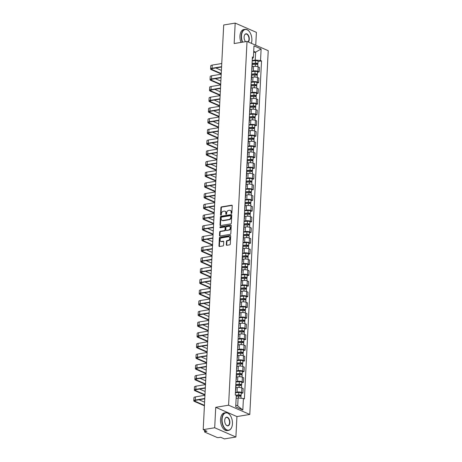 <?xml version="1.0" encoding="UTF-8"?>
<svg xmlns="http://www.w3.org/2000/svg" width="462" height="462" viewBox="0 0 462 462"><rect width="100%" height="100%" fill="white"/><g stroke="black" fill="none" stroke-linecap="round" stroke-linejoin="round"><path stroke-width="0.69" d="M231.456 213.473A0.491 0.375 -66.4 0 0 231.872 212.936L232.236 205.781A0.705 0.537 -66.4 0 0 231.705 205.203L221.512 206.878A0.705 0.537 -66.4 0 0 220.911 207.64L220.547 214.795A0.491 0.375 -66.4 0 0 221.338 214.668L221.39 213.739A2.252 1.721 -66.4 0 1 223.308 211.29L224.157 211.151A2.252 1.721 -66.4 0 1 224.948 211.238A2.252 1.721 -66.4 0 1 225.86 213.005L225.814 213.935A0.491 0.375 -66.4 0 0 226.605 213.802L226.657 212.878A2.252 1.721 -66.4 0 1 228.575 210.424L229.423 210.285A2.252 1.721 -66.4 0 1 230.215 210.377A2.252 1.721 -66.4 0 1 231.127 212.139L231.081 213.069A0.491 0.375 -66.4 0 0 231.456 213.473M226.305 244.721A0.705 0.537 -66.4 0 0 226.836 245.305L229.695 244.831A0.705 0.537 -66.4 0 0 230.295 244.069L230.7 236.122A0.705 0.537 -66.4 0 0 230.168 235.539L219.976 237.214A0.705 0.537 -66.4 0 0 219.375 237.982L218.971 245.928A0.705 0.537 -66.4 0 0 219.502 246.506L222.955 245.94A0.705 0.537 -66.4 0 0 223.556 245.172L223.729 241.77A0.705 0.537 -66.4 0 0 223.198 241.193L221.483 241.476A1.883 1.438 -66.4 0 1 220.824 241.395A1.883 1.438 -66.4 0 1 220.12 239.507A1.883 1.438 -66.4 0 1 221.668 237.872L228.378 236.769A1.883 1.438 -66.4 0 1 229.042 236.844A1.883 1.438 -66.4 0 1 229.741 238.738A1.883 1.438 -66.4 0 1 228.199 240.373L227.079 240.558A0.705 0.537 -66.4 0 0 226.478 241.32L226.305 244.721L226.727 244.906A0.705 0.537 -66.4 0 0 226.83 245.305M228.592 405.203L215.725 407.311L214.691 427.76L203.205 429.643L223.706 24.983L235.187 23.1L234.153 43.544L247.02 41.436L228.592 405.203L249.798 414.454L268.226 50.687L247.02 41.436M230.757 223.891A0.705 0.537 -66.4 0 0 231.358 223.123L231.762 215.177A0.705 0.537 -66.4 0 0 231.231 214.593L221.032 216.268A0.705 0.537 -66.4 0 0 220.432 217.036L220.033 224.982A0.705 0.537 -66.4 0 0 220.565 225.566L230.757 223.891M231.231 225.647L230.827 233.593A0.705 0.537 -66.4 0 1 230.226 234.361L220.033 236.036A0.705 0.537 -66.4 0 1 219.502 235.453L219.675 232.057A0.705 0.537 -66.4 0 1 220.276 231.289L224.411 230.607A0.705 0.537 -66.4 0 0 225.011 229.845L225.121 227.587A0.705 0.537 -66.4 0 0 224.59 227.004L220.287 227.714A0.491 0.375 -66.4 0 1 220.334 226.773L230.7 225.069A0.705 0.537 -66.4 0 1 231.231 225.647M214.691 427.76L235.897 437.017L224.411 438.9L220.657 437.26L218.873 437.554A1.432 0.41 -177.1 0 1 216.869 437.375L204.868 432.137A1.432 0.41 -177.1 0 1 204.591 431.872L204.672 430.284M255.74 45.241L256.393 32.357L235.187 23.1M235.897 437.017L236.931 416.568L249.798 414.454M203.205 429.643L206.959 431.283L205.174 431.577A1.432 0.41 -177.1 0 0 204.591 431.872M251.813 68.786A3.298 0.941 2.9 0 1 252.009 69.133L252.24 64.605A3.298 0.941 -177.1 0 0 252.038 64.258M251.686 71.229L253.297 70.963A3.298 0.941 2.9 0 1 257.906 71.379L258.131 66.851A3.298 0.941 -177.1 0 0 253.528 66.436L252.137 66.667M258.131 66.851L259.425 67.417L259.199 71.945L257.501 72.222M252.009 69.133A3.298 0.941 2.9 0 1 251.778 69.462M257.906 71.379L259.199 71.945M251.27 79.487A3.298 0.941 2.9 0 1 251.467 79.839L251.698 75.306A3.298 0.941 -177.1 0 0 251.495 74.96M256.964 82.929L258.656 82.652L258.882 78.118L257.588 77.558A3.298 0.941 -177.1 0 0 252.985 77.142L251.594 77.368M251.467 79.839A3.298 0.941 2.9 0 1 251.236 80.163M251.143 81.936L252.754 81.67A3.298 0.941 2.9 0 1 257.363 82.086L258.656 82.652M250.727 90.194A3.298 0.941 2.9 0 1 250.93 90.54L251.155 86.013A3.298 0.941 -177.1 0 0 250.958 85.666M256.422 93.63L258.114 93.353L258.339 88.825L257.051 88.259A3.298 0.941 -177.1 0 0 252.443 87.844L251.051 88.075M250.93 90.54A3.298 0.941 2.9 0 1 250.693 90.864M250.6 92.637L252.212 92.371A3.298 0.941 2.9 0 1 256.82 92.787L258.114 93.353M250.185 100.895A3.298 0.941 2.9 0 1 250.387 101.242L250.612 96.714A3.298 0.941 -177.1 0 0 250.416 96.367M255.879 104.331L257.571 104.054L257.802 99.526L256.508 98.96A3.298 0.941 -177.1 0 0 251.9 98.545L250.508 98.776M250.387 101.242A3.298 0.941 2.9 0 1 250.15 101.571M250.058 103.338L251.675 103.078A3.298 0.941 2.9 0 1 256.277 103.494L257.571 104.054M249.642 111.596A3.298 0.941 2.9 0 1 249.844 111.948L250.075 107.415A3.298 0.941 -177.1 0 0 249.873 107.069M255.336 115.038L257.028 114.761L257.259 110.233L255.965 109.667A3.298 0.941 -177.1 0 0 251.357 109.251L249.965 109.477M249.844 111.948A3.298 0.941 2.9 0 1 249.607 112.272M249.52 114.045L251.132 113.779A3.298 0.941 2.9 0 1 255.734 114.195L257.028 114.761M249.099 122.303A3.298 0.941 2.9 0 1 249.301 122.649L249.532 118.122A3.298 0.941 -177.1 0 0 249.33 117.775M254.793 125.739L256.485 125.462L256.716 120.934L255.422 120.368A3.298 0.941 -177.1 0 0 250.814 119.953L249.428 120.184M249.301 122.649A3.298 0.941 2.9 0 1 249.064 122.973M248.978 124.746L250.589 124.48A3.298 0.941 2.9 0 1 255.191 124.896L256.485 125.462M248.556 133.004A3.298 0.941 2.9 0 1 248.758 133.351L248.989 128.823A3.298 0.941 -177.1 0 0 248.787 128.476M254.25 136.44L255.942 136.163L256.173 131.635L254.88 131.069A3.298 0.941 -177.1 0 0 250.277 130.654L248.885 130.885M248.758 133.351A3.298 0.941 2.9 0 1 248.521 133.68M248.435 135.447L250.046 135.187A3.298 0.941 2.9 0 1 254.649 135.603L255.942 136.163M248.013 143.705A3.298 0.941 2.9 0 1 248.215 144.057L248.446 139.524A3.298 0.941 -177.1 0 0 248.244 139.178M253.707 147.147L255.399 146.87L255.63 142.342L254.337 141.776A3.298 0.941 -177.1 0 0 249.734 141.36L248.342 141.586M248.215 144.057A3.298 0.941 2.9 0 1 247.978 144.381M247.892 146.154L249.503 145.888A3.298 0.941 2.9 0 1 254.106 146.304L255.399 146.87M247.476 154.412A3.298 0.941 2.9 0 1 247.672 154.758L247.903 150.231A3.298 0.941 -177.1 0 0 247.701 149.884M253.164 157.848L254.857 157.571L255.088 153.043L253.794 152.477A3.298 0.941 -177.1 0 0 249.191 152.062L247.799 152.293M247.672 154.758A3.298 0.941 2.9 0 1 247.441 155.082M247.349 156.855L248.96 156.589A3.298 0.941 2.9 0 1 253.563 157.005L254.857 157.571M246.933 165.113A3.298 0.941 2.9 0 1 247.13 165.46L247.361 160.932A3.298 0.941 -177.1 0 0 247.158 160.585M252.622 168.549L254.319 168.272L254.545 163.744L253.251 163.178A3.298 0.941 -177.1 0 0 248.648 162.763L247.257 162.994M247.13 165.46A3.298 0.941 2.9 0 1 246.899 165.789M246.806 167.556L248.417 167.296A3.298 0.941 2.9 0 1 253.026 167.712L254.319 168.272M246.39 175.814A3.298 0.941 2.9 0 1 246.587 176.166L246.818 171.639A3.298 0.941 -177.1 0 0 246.616 171.287M252.085 179.256L253.777 178.979L254.002 174.451L252.708 173.885A3.298 0.941 -177.1 0 0 248.106 173.469L246.714 173.695M246.587 176.166A3.298 0.941 2.9 0 1 246.356 176.49M246.263 178.263L247.875 177.997A3.298 0.941 2.9 0 1 252.483 178.413L253.777 178.979M245.848 186.521A3.298 0.941 2.9 0 1 246.05 186.867L246.275 182.34A3.298 0.941 -177.1 0 0 246.079 181.993M251.542 189.957L253.234 189.68L253.465 185.152L252.171 184.586A3.298 0.941 -177.1 0 0 247.563 184.171L246.171 184.402M246.05 186.867A3.298 0.941 2.9 0 1 245.813 187.191M245.72 188.964L247.332 188.698A3.298 0.941 2.9 0 1 251.94 189.114L253.234 189.68M245.305 197.222A3.298 0.941 2.9 0 1 245.507 197.569L245.732 193.041A3.298 0.941 -177.1 0 0 245.536 192.694M250.999 200.664L252.691 200.381L252.922 195.853L251.628 195.293A3.298 0.941 -177.1 0 0 247.02 194.877L245.628 195.103M245.507 197.569A3.298 0.941 2.9 0 1 245.27 197.898M245.183 199.665L246.795 199.405A3.298 0.941 2.9 0 1 251.397 199.821L252.691 200.381M244.762 207.923A3.298 0.941 2.9 0 1 244.964 208.275L245.195 203.748A3.298 0.941 -177.1 0 0 244.993 203.395M250.456 211.365L252.148 211.088L252.379 206.56L251.085 205.994A3.298 0.941 -177.1 0 0 246.477 205.578L245.085 205.804M244.964 208.275A3.298 0.941 2.9 0 1 244.727 208.599M244.641 210.372L246.252 210.106A3.298 0.941 2.9 0 1 250.854 210.522L252.148 211.088M244.219 218.63A3.298 0.941 2.9 0 1 244.421 218.976L244.652 214.449A3.298 0.941 -177.1 0 0 244.45 214.102M249.913 222.066L251.605 221.789L251.836 217.261L250.543 216.695A3.298 0.941 -177.1 0 0 245.934 216.28L244.548 216.511M244.421 218.976A3.298 0.941 2.9 0 1 244.184 219.3M244.098 221.073L245.709 220.807A3.298 0.941 2.9 0 1 250.312 221.223L251.605 221.789M243.676 229.331A3.298 0.941 2.9 0 1 243.878 229.678L244.109 225.15A3.298 0.941 -177.1 0 0 243.907 224.803M249.37 232.773L251.062 232.49L251.293 227.962L250 227.402A3.298 0.941 -177.1 0 0 245.397 226.986L244.005 227.212M243.878 229.678A3.298 0.941 2.9 0 1 243.641 230.007M243.555 231.774L245.166 231.514A3.298 0.941 2.9 0 1 249.769 231.93L251.062 232.49M243.133 240.032A3.298 0.941 2.9 0 1 243.335 240.384L243.566 235.857A3.298 0.941 -177.1 0 0 243.364 235.505M248.827 243.474L250.52 243.197L250.75 238.669L249.457 238.103A3.298 0.941 -177.1 0 0 244.854 237.687L243.462 237.913M243.335 240.384A3.298 0.941 2.9 0 1 243.104 240.708M243.012 242.481L244.623 242.215A3.298 0.941 2.9 0 1 249.226 242.631L250.52 243.197M242.596 250.739A3.298 0.941 2.9 0 1 242.793 251.085L243.024 246.558A3.298 0.941 -177.1 0 0 242.821 246.211M248.285 254.175L249.977 253.898L250.208 249.37L248.914 248.804A3.298 0.941 -177.1 0 0 244.311 248.389L242.92 248.62M242.793 251.085A3.298 0.941 2.9 0 1 242.562 251.409M242.469 253.182L244.08 252.916A3.298 0.941 2.9 0 1 248.683 253.332L249.977 253.898M242.053 261.44A3.298 0.941 2.9 0 1 242.25 261.787L242.481 257.259A3.298 0.941 -177.1 0 0 242.279 256.912M247.748 264.882L249.44 264.599L249.665 260.071L248.371 259.511A3.298 0.941 -177.1 0 0 243.769 259.095L242.377 259.321M242.25 261.787A3.298 0.941 2.9 0 1 242.019 262.116M241.926 263.889L243.538 263.623A3.298 0.941 2.9 0 1 248.146 264.039L249.44 264.599M241.511 272.147A3.298 0.941 2.9 0 1 241.713 272.493L241.938 267.966A3.298 0.941 -177.1 0 0 241.736 267.613M247.205 275.583L248.897 275.306L249.122 270.778L247.828 270.212A3.298 0.941 -177.1 0 0 243.226 269.796L241.834 270.027M241.713 272.493A3.298 0.941 2.9 0 1 241.476 272.817M241.383 274.59L242.995 274.324A3.298 0.941 2.9 0 1 247.603 274.74L248.897 275.306M240.968 282.848A3.298 0.941 2.9 0 1 241.17 283.194L241.395 278.667A3.298 0.941 -177.1 0 0 241.199 278.32M246.662 286.284L248.354 286.007L248.585 281.479L247.291 280.913A3.298 0.941 -177.1 0 0 242.683 280.498L241.291 280.729M241.17 283.194A3.298 0.941 2.9 0 1 240.933 283.524M240.841 285.291L242.452 285.025A3.298 0.941 2.9 0 1 247.06 285.441L248.354 286.007M240.425 293.549A3.298 0.941 2.9 0 1 240.627 293.896L240.852 289.368A3.298 0.941 -177.1 0 0 240.656 289.021M246.119 296.991L247.811 296.714L248.042 292.18L246.748 291.62A3.298 0.941 -177.1 0 0 242.14 291.204L240.748 291.43M240.627 293.896A3.298 0.941 2.9 0 1 240.39 294.225M240.304 295.998L241.915 295.732A3.298 0.941 2.9 0 1 246.517 296.148L247.811 296.714M239.882 304.256A3.298 0.941 2.9 0 1 240.084 304.602L240.315 300.075A3.298 0.941 -177.1 0 0 240.113 299.723M245.576 307.692L247.268 307.415L247.499 302.887L246.206 302.321A3.298 0.941 -177.1 0 0 241.597 301.905L240.211 302.136M240.084 304.602A3.298 0.941 2.9 0 1 239.847 304.926M239.761 306.699L241.372 306.433A3.298 0.941 2.9 0 1 245.975 306.849L247.268 307.415M239.339 314.957A3.298 0.941 2.9 0 1 239.541 315.303L239.772 310.776A3.298 0.941 -177.1 0 0 239.57 310.429M245.033 318.393L246.725 318.116L246.956 313.588L245.663 313.022A3.298 0.941 -177.1 0 0 241.054 312.607L239.668 312.838M239.541 315.303A3.298 0.941 2.9 0 1 239.304 315.633M239.218 317.4L240.829 317.134A3.298 0.941 2.9 0 1 245.432 317.55L246.725 318.116M238.796 325.658A3.298 0.941 2.9 0 1 238.998 326.01L239.229 321.477A3.298 0.941 -177.1 0 0 239.027 321.13M244.49 329.1L246.182 328.823L246.413 324.289L245.12 323.729A3.298 0.941 -177.1 0 0 240.517 323.313L239.125 323.539M238.998 326.01A3.298 0.941 2.9 0 1 238.762 326.334M238.675 328.107L240.286 327.841A3.298 0.941 2.9 0 1 244.889 328.257L246.182 328.823M238.253 336.365A3.298 0.941 2.9 0 1 238.456 336.711L238.687 332.184A3.298 0.941 -177.1 0 0 238.484 331.837M243.948 339.801L245.64 339.524L245.871 334.996L244.577 334.43A3.298 0.941 -177.1 0 0 239.974 334.014L238.583 334.245M238.456 336.711A3.298 0.941 2.9 0 1 238.225 337.035M238.132 338.808L239.743 338.542A3.298 0.941 2.9 0 1 244.346 338.958L245.64 339.524M237.716 347.066A3.298 0.941 2.9 0 1 237.913 347.412L238.144 342.885A3.298 0.941 -177.1 0 0 237.942 342.538M243.405 350.502L245.097 350.225L245.328 345.697L244.034 345.131A3.298 0.941 -177.1 0 0 239.432 344.716L238.04 344.947M237.913 347.412A3.298 0.941 2.9 0 1 237.682 347.742M237.589 349.509L239.201 349.249A3.298 0.941 2.9 0 1 243.809 349.659L245.097 350.225M237.173 357.767A3.298 0.941 2.9 0 1 237.37 358.119L237.601 353.586A3.298 0.941 -177.1 0 0 237.399 353.239M242.868 361.209L244.56 360.932L244.785 356.404L243.491 355.838A3.298 0.941 -177.1 0 0 238.889 355.422L237.497 355.648M237.37 358.119A3.298 0.941 2.9 0 1 237.139 358.443M237.046 360.216L238.658 359.95A3.298 0.941 2.9 0 1 243.266 360.366L244.56 360.932M236.631 368.474A3.298 0.941 2.9 0 1 236.833 368.82L237.058 364.293A3.298 0.941 -177.1 0 0 236.856 363.946M242.325 371.91L244.017 371.633L244.242 367.105L242.948 366.539A3.298 0.941 -177.1 0 0 238.346 366.123L236.954 366.354M236.833 368.82A3.298 0.941 2.9 0 1 236.596 369.144M236.504 370.917L238.115 370.651A3.298 0.941 2.9 0 1 242.723 371.067L244.017 371.633M236.088 379.175A3.298 0.941 2.9 0 1 236.29 379.521L236.515 374.994A3.298 0.941 -177.1 0 0 236.319 374.647M241.782 382.611L243.474 382.334L243.705 377.806L242.411 377.24A3.298 0.941 -177.1 0 0 237.803 376.825L236.411 377.056M236.29 379.521A3.298 0.941 2.9 0 1 236.053 379.851M235.961 381.618L237.572 381.358A3.298 0.941 2.9 0 1 242.18 381.774L243.474 382.334M235.545 389.876A3.298 0.941 2.9 0 1 235.747 390.228L235.972 385.695A3.298 0.941 -177.1 0 0 235.776 385.348M241.239 393.318L242.931 393.041L243.162 388.513L241.869 387.947A3.298 0.941 -177.1 0 0 237.26 387.531L235.868 387.757M235.747 390.228A3.298 0.941 2.9 0 1 235.51 390.552M235.424 392.325L237.035 392.059A3.298 0.941 2.9 0 1 241.638 392.475L242.931 393.041M235.793 405.064L237.705 405.896L238.103 398.007L243.41 398.487L242.827 410.013L235.701 406.901L236.284 395.374L235.291 394.941L252.408 56.97L253.407 57.404L252.31 58.934M252.229 60.528L255.226 60.037L255.625 52.148L253.713 51.311M253.655 52.466L255.625 52.148L261.117 48.989L260.533 60.516L255.226 60.037M253.407 57.404L253.99 45.877L261.117 48.989M243.41 398.487L244.404 398.92L261.527 60.949L260.533 60.516M215.725 407.311L236.931 416.568M238.103 398.007L236.134 398.331M258.044 61.521L261.527 60.949M237.705 405.896L242.827 410.013M231.537 213.45A0.491 0.375 -66.4 0 1 231.508 213.253L231.554 212.324A2.252 1.721 -66.4 0 0 230.642 210.562L230.215 210.377M224.948 211.238L225.375 211.423A2.252 1.721 -66.4 0 1 226.288 213.19L226.241 214.12A0.491 0.375 -66.4 0 0 226.27 214.316M231.705 205.203L232.132 205.388A0.705 0.537 -66.4 0 0 232.132 205.388L221.933 207.063A0.705 0.537 -66.4 0 0 221.333 207.825L220.975 214.98A0.491 0.375 -66.4 0 0 221.003 215.182M231.231 214.593L231.653 214.784A0.705 0.537 -66.4 0 0 231.653 214.784L221.46 216.453A0.705 0.537 -66.4 0 0 220.859 217.221L220.455 225.167A0.705 0.537 -66.4 0 0 220.559 225.566M230.931 216.049A0.491 0.375 -66.4 0 0 230.561 215.638L221.61 217.111A0.491 0.375 -66.4 0 0 221.188 217.648L221.142 218.624A2.252 1.721 -66.4 0 0 222.055 220.391A2.252 1.721 -66.4 0 0 222.846 220.478L228.961 219.479A2.252 1.721 -66.4 0 0 230.879 217.025L230.931 216.049L231.352 216.233A0.491 0.375 -66.4 0 0 230.983 215.823M222.055 220.391L222.476 220.576A2.252 1.721 -66.4 0 0 223.267 220.669L222.846 220.478M231.352 216.233L231.306 217.209A2.252 1.721 -66.4 0 1 229.383 219.664L223.267 220.669M224.838 227.033L225.26 227.217A0.705 0.537 -66.4 0 1 225.548 227.772L225.433 230.03A0.705 0.537 -66.4 0 1 224.832 230.792L220.697 231.474A0.705 0.537 -66.4 0 0 220.097 232.242L219.924 235.637A0.705 0.537 -66.4 0 0 220.028 236.036M231.133 225.254A0.705 0.537 -66.4 0 0 231.121 225.254L220.761 226.958A0.491 0.375 -66.4 0 0 220.368 227.697M228.696 229.903A1.883 1.438 -66.4 0 0 230.243 228.268A1.883 1.438 -66.4 0 0 229.545 226.38A1.883 1.438 -66.4 0 0 228.881 226.299L226.519 226.692A0.705 0.537 -66.4 0 0 225.918 227.454L225.803 229.712A0.705 0.537 -66.4 0 0 226.334 230.295L229.123 230.088A1.883 1.438 -66.4 0 0 230.671 228.453A1.883 1.438 -66.4 0 0 229.966 226.565L229.545 226.38M226.085 230.267L226.513 230.451A0.705 0.537 -66.4 0 0 226.755 230.48L226.334 230.295M229.123 230.088L226.755 230.48M229.042 236.844L229.464 237.029A1.883 1.438 -66.4 0 1 230.168 238.923A1.883 1.438 -66.4 0 1 228.621 240.558L227.5 240.742A0.705 0.537 -66.4 0 0 226.9 241.505L226.727 244.906M220.824 241.395L221.246 241.586A1.883 1.438 -66.4 0 0 221.91 241.661L221.483 241.476M223.631 241.378A0.705 0.537 -66.4 0 0 223.62 241.378L221.91 241.661M230.168 235.539L230.59 235.724A0.705 0.537 -66.4 0 0 230.59 235.724L220.397 237.399A0.705 0.537 -66.4 0 0 219.797 238.167L219.392 246.113A0.705 0.537 -66.4 0 0 219.496 246.512M252.229 64.518L255.44 64.31A1.79 0.514 2.9 0 1 257.877 64.911L257.784 66.724M252.073 63.652L255.833 63.41L257.005 63.698L256.629 64.357M252.085 63.363L255.503 63.144A1.79 0.514 2.9 0 1 257.935 63.744A1.79 0.514 2.9 0 1 257.201 64.12L257.184 64.466M252.212 60.892L255.625 60.678A1.79 0.514 2.9 0 1 258.062 61.273L257.935 63.744M256.67 63.485L257.201 64.12M221.246 73.556L212.035 69.537A2.691 0.768 2.9 0 1 211.515 69.046A2.691 0.768 2.9 0 1 212.607 68.486L221.575 67.013M221.754 63.525L212.22 65.09A3.621 1.034 -177.1 0 0 210.741 65.841L210.585 69A3.621 1.034 -177.1 0 0 211.284 69.658L221.223 74.001M221.593 66.684L212.058 68.249A3.621 1.034 -177.1 0 0 210.585 69M221.408 70.403L215.818 67.96M251.692 75.219L254.897 75.017A1.79 0.514 2.9 0 1 257.334 75.612L257.242 77.425M251.53 74.353L255.295 74.111L256.462 74.399L256.087 75.058M251.542 74.064L254.96 73.851A1.79 0.514 2.9 0 1 257.392 74.446A1.79 0.514 2.9 0 1 256.664 74.821L256.647 75.173M251.669 71.598L255.082 71.379A1.79 0.514 2.9 0 1 257.519 71.98L257.392 74.446M256.133 74.186L256.664 74.821M251.149 85.92L254.354 85.718A1.79 0.514 2.9 0 1 256.791 86.319L256.699 88.126M250.987 85.054L254.753 84.817L255.919 85.106L255.544 85.765M250.999 84.771L254.418 84.552A1.79 0.514 2.9 0 1 256.849 85.152A1.79 0.514 2.9 0 1 256.121 85.522L256.104 85.874M251.126 82.3L254.539 82.08A1.79 0.514 2.9 0 1 256.976 82.681L256.849 85.152M255.59 84.892L256.121 85.522M220.703 84.263L211.492 80.238A2.691 0.768 2.9 0 1 210.972 79.747A2.691 0.768 2.9 0 1 212.07 79.193L221.038 77.72M221.211 74.226L211.677 75.797A3.621 1.034 -177.1 0 0 210.204 76.548L210.043 79.701A3.621 1.034 -177.1 0 0 210.741 80.365L220.68 84.702M221.05 77.385L211.515 78.95A3.621 1.034 -177.1 0 0 210.043 79.701M220.865 81.104L215.275 78.667M220.16 94.964L210.949 90.945A2.691 0.768 2.9 0 1 210.429 90.454A2.691 0.768 2.9 0 1 211.527 89.894L220.495 88.421M220.669 84.933L211.134 86.498A3.621 1.034 -177.1 0 0 209.661 87.249L209.5 90.408A3.621 1.034 -177.1 0 0 210.204 91.066L220.137 95.403M220.513 88.086L210.972 89.651A3.621 1.034 -177.1 0 0 209.5 90.408M220.322 91.805L214.732 89.368M251.345 43.318A8.749 5.059 80.7 0 0 251.871 40.385A8.749 5.059 80.7 0 0 249.237 31.462A8.749 5.059 80.7 0 0 241.522 35.869A8.749 5.059 80.7 0 0 242.614 42.157M242.307 42.209A8.963 5.186 -99.3 0 1 241.222 35.84A8.963 5.186 -99.3 0 1 245.068 29.308A8.963 5.186 -99.3 0 1 249.128 31.324A8.963 5.186 -99.3 0 1 249.185 31.393M245.605 41.667A4.372 2.529 -99.3 0 1 245.42 41.459A4.372 2.529 -99.3 0 1 244.109 36.995A4.372 2.529 -99.3 0 1 244.421 35.378A4.372 2.529 -99.3 0 1 247.447 34.269A4.372 2.529 -99.3 0 1 249.284 39.253A4.372 2.529 -99.3 0 1 248.279 41.984M247.99 41.857A4.158 2.408 80.7 0 0 248.983 39.23A4.158 2.408 80.7 0 0 245.848 34.049A4.158 2.408 80.7 0 0 244.392 35.459M241.037 42.417A8.963 5.186 -99.3 0 1 239.951 36.048A8.963 5.186 -99.3 0 1 243.797 29.522L245.068 29.308M222.101 419.259A8.749 5.059 80.7 0 0 225.768 429.221A8.749 5.059 80.7 0 0 231.814 427.015A8.749 5.059 80.7 0 0 232.45 423.775A8.749 5.059 80.7 0 0 229.816 414.853A8.749 5.059 80.7 0 0 222.101 419.259M231.785 427.096A8.963 5.186 -99.3 0 1 231.751 427.177A8.963 5.186 -99.3 0 1 228.551 430.388A8.963 5.186 -99.3 0 1 221.8 419.23A8.963 5.186 -99.3 0 1 225.647 412.699A8.963 5.186 -99.3 0 1 229.706 414.714A8.963 5.186 -99.3 0 1 229.764 414.784M224.688 420.385A4.372 2.529 -99.3 0 1 225 418.763A4.372 2.529 -99.3 0 1 228.026 417.66A4.372 2.529 -99.3 0 1 229.862 422.643A4.372 2.529 -99.3 0 1 225.999 424.849A4.372 2.529 -99.3 0 1 224.688 420.385M225.947 424.78A4.158 2.408 80.7 0 0 227.772 425.646A4.158 2.408 80.7 0 0 229.562 422.62A4.158 2.408 80.7 0 0 226.426 417.44A4.158 2.408 80.7 0 0 224.971 418.849M228.551 430.388L227.281 430.596A8.963 5.186 -99.3 0 1 220.53 419.438A8.963 5.186 -99.3 0 1 224.376 412.907L225.647 412.699M250.606 96.627L253.817 96.419A1.79 0.514 2.9 0 1 256.248 97.02L256.156 98.833M250.444 95.761L254.21 95.519L255.376 95.807L255.001 96.466M250.456 95.472L253.875 95.253A1.79 0.514 2.9 0 1 256.306 95.853A1.79 0.514 2.9 0 1 255.578 96.229L255.561 96.575M250.583 93.001L254.002 92.787A1.79 0.514 2.9 0 1 256.433 93.382L256.306 95.853M255.047 95.594L255.578 96.229M250.063 107.328L253.274 107.126A1.79 0.514 2.9 0 1 255.705 107.721L255.613 109.534M249.902 106.462L253.667 106.225L254.833 106.508L254.458 107.172M249.919 106.173L253.332 105.96A1.79 0.514 2.9 0 1 255.763 106.56A1.79 0.514 2.9 0 1 255.036 106.93L255.018 107.282M250.04 103.707L253.459 103.488A1.79 0.514 2.9 0 1 255.89 104.089L255.763 106.56M254.504 106.295L255.036 106.93M249.52 118.035L252.731 117.827A1.79 0.514 2.9 0 1 255.163 118.428L255.07 120.236M249.359 117.169L253.124 116.926L254.291 117.215L253.915 117.874M249.376 116.88L252.789 116.661A1.79 0.514 2.9 0 1 255.22 117.261A1.79 0.514 2.9 0 1 254.493 117.631L254.475 117.983M249.497 114.409L252.916 114.189A1.79 0.514 2.9 0 1 255.347 114.79L255.22 117.261M253.961 117.001L254.493 117.631M219.617 105.665L210.412 101.646A2.691 0.768 2.9 0 1 209.887 101.155A2.691 0.768 2.9 0 1 210.984 100.595L219.952 99.122M220.126 95.634L210.591 97.199A3.621 1.034 -177.1 0 0 209.119 97.95L208.957 101.109A3.621 1.034 -177.1 0 0 209.661 101.767L219.594 106.11M219.97 98.793L210.429 100.358A3.621 1.034 -177.1 0 0 208.957 101.109M219.779 102.512L214.189 100.069M219.075 116.372L209.869 112.347A2.691 0.768 2.9 0 1 209.344 111.856A2.691 0.768 2.9 0 1 210.441 111.302L219.41 109.829M219.583 106.335L210.048 107.906A3.621 1.034 -177.1 0 0 208.576 108.657L208.414 111.81A3.621 1.034 -177.1 0 0 209.119 112.474L219.057 116.811M219.427 109.494L209.887 111.059A3.621 1.034 -177.1 0 0 208.414 111.81M219.236 113.213L213.646 110.776M218.538 127.073L209.326 123.054A2.691 0.768 2.9 0 1 208.801 122.563A2.691 0.768 2.9 0 1 209.898 122.003L218.867 120.53M219.046 117.042L209.505 118.607A3.621 1.034 -177.1 0 0 208.033 119.358L207.871 122.517A3.621 1.034 -177.1 0 0 208.576 123.175L218.514 127.512M218.884 120.195L209.35 121.76A3.621 1.034 -177.1 0 0 207.871 122.517M218.693 123.914L213.103 121.477M217.995 137.774L208.784 133.755A2.691 0.768 2.9 0 1 208.264 133.264A2.691 0.768 2.9 0 1 209.355 132.704L218.324 131.231M218.503 127.743L208.963 129.308A3.621 1.034 -177.1 0 0 207.49 130.059L207.328 133.218A3.621 1.034 -177.1 0 0 208.033 133.882L217.972 138.219M218.341 130.902L208.807 132.467A3.621 1.034 -177.1 0 0 207.328 133.218M218.151 134.621L212.56 132.178M217.452 148.481L208.241 144.462A2.691 0.768 2.9 0 1 207.721 143.965A2.691 0.768 2.9 0 1 208.812 143.411L217.781 141.938M217.96 138.444L208.42 140.015A3.621 1.034 -177.1 0 0 206.947 140.766L206.791 143.919A3.621 1.034 -177.1 0 0 207.49 144.583L217.429 148.92M217.798 141.603L208.264 143.168A3.621 1.034 -177.1 0 0 206.791 143.919M217.608 145.322L212.018 142.885M216.909 159.182L207.698 155.163A2.691 0.768 2.9 0 1 207.178 154.672A2.691 0.768 2.9 0 1 208.27 154.112L217.238 152.639M217.417 149.151L207.883 150.716A3.621 1.034 -177.1 0 0 206.404 151.467L206.248 154.626A3.621 1.034 -177.1 0 0 206.947 155.284L216.886 159.621M217.256 152.304L207.721 153.869A3.621 1.034 -177.1 0 0 206.248 154.626M217.071 156.029L211.481 153.586M216.366 169.883L207.155 165.864A2.691 0.768 2.9 0 1 206.635 165.373A2.691 0.768 2.9 0 1 207.727 164.819L216.695 163.346M216.874 159.852L207.34 161.417A3.621 1.034 -177.1 0 0 205.861 162.168L205.706 165.327A3.621 1.034 -177.1 0 0 206.404 165.991L216.343 170.328M216.713 163.011L207.178 164.576A3.621 1.034 -177.1 0 0 205.706 165.327M216.528 166.73L210.938 164.287M215.823 180.59L206.612 176.571A2.691 0.768 2.9 0 1 206.092 176.08A2.691 0.768 2.9 0 1 207.19 175.52L216.158 174.047M216.332 170.559L206.797 172.124A3.621 1.034 -177.1 0 0 205.324 172.875L205.163 176.028A3.621 1.034 -177.1 0 0 205.861 176.692L215.8 181.029M216.17 173.712L206.635 175.277A3.621 1.034 -177.1 0 0 205.163 176.028M215.985 177.431L210.395 174.994M215.28 191.291L206.069 187.272A2.691 0.768 2.9 0 1 205.55 186.781A2.691 0.768 2.9 0 1 206.647 186.221L215.615 184.748M215.789 181.26L206.254 182.825A3.621 1.034 -177.1 0 0 204.782 183.576L204.62 186.735A3.621 1.034 -177.1 0 0 205.324 187.393L215.257 191.73M215.633 184.413L206.092 185.984A3.621 1.034 -177.1 0 0 204.62 186.735M215.442 188.138L209.852 185.695M214.738 201.992L205.532 197.973A2.691 0.768 2.9 0 1 205.007 197.482A2.691 0.768 2.9 0 1 206.104 196.928L215.073 195.455M215.246 191.961L205.711 193.526A3.621 1.034 -177.1 0 0 204.239 194.283L204.077 197.436A3.621 1.034 -177.1 0 0 204.782 198.1L214.72 202.437M215.09 195.12L205.55 196.685A3.621 1.034 -177.1 0 0 204.077 197.436M214.899 198.839L209.309 196.396M214.195 212.699L204.989 208.68A2.691 0.768 2.9 0 1 204.464 208.189A2.691 0.768 2.9 0 1 205.561 207.629L214.53 206.156M214.703 202.668L205.168 204.233A3.621 1.034 -177.1 0 0 203.696 204.984L203.534 208.137A3.621 1.034 -177.1 0 0 204.239 208.801L214.177 213.138M214.547 205.821L205.007 207.386A3.621 1.034 -177.1 0 0 203.534 208.137M214.356 209.54L208.766 207.103M213.658 223.4L204.447 219.381A2.691 0.768 2.9 0 1 203.921 218.89A2.691 0.768 2.9 0 1 205.018 218.33L213.987 216.857M214.166 213.369L204.626 214.934A3.621 1.034 -177.1 0 0 203.153 215.685L202.991 218.844A3.621 1.034 -177.1 0 0 203.696 219.502L213.635 223.839M214.004 216.522L204.47 218.093A3.621 1.034 -177.1 0 0 202.991 218.844M213.814 220.247L208.223 217.804M213.115 234.101L203.904 230.082A2.691 0.768 2.9 0 1 203.384 229.591A2.691 0.768 2.9 0 1 204.475 229.037L213.444 227.564M213.623 224.07L204.083 225.635A3.621 1.034 -177.1 0 0 202.61 226.392L202.448 229.545A3.621 1.034 -177.1 0 0 203.153 230.209L213.092 234.546M213.461 227.229L203.927 228.794A3.621 1.034 -177.1 0 0 202.448 229.545M213.271 230.948L207.681 228.505M212.572 244.808L203.361 240.789A2.691 0.768 2.9 0 1 202.841 240.298A2.691 0.768 2.9 0 1 203.933 239.738L212.901 238.265M213.08 234.777L203.54 236.342A3.621 1.034 -177.1 0 0 202.067 237.093L201.911 240.246A3.621 1.034 -177.1 0 0 202.61 240.91L212.549 245.247M212.918 237.93L203.384 239.495A3.621 1.034 -177.1 0 0 201.911 240.246M212.734 241.649L207.138 239.212M212.029 255.509L202.818 251.49A2.691 0.768 2.9 0 1 202.298 250.999A2.691 0.768 2.9 0 1 203.39 250.439L212.358 248.966M212.537 245.478L203.003 247.043A3.621 1.034 -177.1 0 0 201.524 247.794L201.368 250.953A3.621 1.034 -177.1 0 0 202.067 251.611L212.006 255.948M212.376 248.631L202.841 250.202A3.621 1.034 -177.1 0 0 201.368 250.953M212.191 252.356L206.601 249.913M211.486 266.216L202.275 262.191A2.691 0.768 2.9 0 1 201.755 261.7A2.691 0.768 2.9 0 1 202.847 261.146L211.815 259.673M211.994 256.179L202.46 257.744A3.621 1.034 -177.1 0 0 200.982 258.501L200.826 261.654A3.621 1.034 -177.1 0 0 201.524 262.318L211.463 266.655M211.833 259.338L202.298 260.903A3.621 1.034 -177.1 0 0 200.826 261.654M211.648 263.057L206.058 260.614M210.943 276.917L201.732 272.898A2.691 0.768 2.9 0 1 201.213 272.407A2.691 0.768 2.9 0 1 202.31 271.847L211.278 270.374M211.452 266.886L201.917 268.451A3.621 1.034 -177.1 0 0 200.444 269.202L200.283 272.355A3.621 1.034 -177.1 0 0 200.982 273.019L210.92 277.356M211.29 270.039L201.755 271.604A3.621 1.034 -177.1 0 0 200.283 272.355M211.105 273.758L205.515 271.321M210.401 287.618L201.189 283.599A2.691 0.768 2.9 0 1 200.67 283.108A2.691 0.768 2.9 0 1 201.767 282.548L210.736 281.075M210.909 277.587L201.374 279.152A3.621 1.034 -177.1 0 0 199.902 279.903L199.74 283.062A3.621 1.034 -177.1 0 0 200.444 283.72L210.377 288.063M210.753 280.746L201.213 282.311A3.621 1.034 -177.1 0 0 199.74 283.062M210.562 284.465L204.972 282.022M209.858 298.325L200.652 294.3A2.691 0.768 2.9 0 1 200.127 293.809A2.691 0.768 2.9 0 1 201.224 293.255L210.193 291.782M210.366 288.288L200.831 289.859A3.621 1.034 -177.1 0 0 199.359 290.61L199.197 293.763A3.621 1.034 -177.1 0 0 199.902 294.427L209.84 298.764M210.21 291.447L200.67 293.012A3.621 1.034 -177.1 0 0 199.197 293.763M210.019 295.166L204.429 292.729M248.978 128.736L252.188 128.528A1.79 0.514 2.9 0 1 254.62 129.129L254.527 130.942M248.816 127.87L252.581 127.627L253.748 127.916L253.372 128.575M248.833 127.581L252.246 127.362A1.79 0.514 2.9 0 1 254.683 127.962A1.79 0.514 2.9 0 1 253.95 128.338L253.933 128.684M248.96 125.11L252.373 124.896A1.79 0.514 2.9 0 1 254.805 125.497L254.683 127.962M253.419 127.703L253.95 128.338M248.435 139.437L251.646 139.235A1.79 0.514 2.9 0 1 254.077 139.836L253.99 141.643M248.273 138.571L252.038 138.334L253.205 138.617L252.835 139.281M248.29 138.288L251.703 138.069A1.79 0.514 2.9 0 1 254.14 138.669A1.79 0.514 2.9 0 1 253.407 139.039L253.39 139.391M248.417 135.816L251.83 135.597A1.79 0.514 2.9 0 1 254.262 136.198L254.14 138.669M252.876 138.409L253.407 139.039M247.892 150.144L251.103 149.936A1.79 0.514 2.9 0 1 253.54 150.537L253.447 152.345M247.736 149.278L251.495 149.035L252.668 149.324L252.292 149.983M247.748 148.989L251.161 148.77A1.79 0.514 2.9 0 1 253.598 149.37A1.79 0.514 2.9 0 1 252.864 149.74L252.847 150.092M247.875 146.518L251.288 146.298A1.79 0.514 2.9 0 1 253.719 146.899L253.598 149.37M252.333 149.111L252.864 149.74M247.349 160.845L250.56 160.637A1.79 0.514 2.9 0 1 252.997 161.238L252.905 163.051M247.193 159.979L250.953 159.737L252.125 160.025L251.75 160.684M247.205 159.69L250.623 159.471A1.79 0.514 2.9 0 1 253.055 160.071A1.79 0.514 2.9 0 1 252.327 160.447L252.304 160.793M247.332 157.224L250.745 157.005A1.79 0.514 2.9 0 1 253.182 157.606L253.055 160.071M251.79 159.812L252.327 160.447M246.812 171.546L250.017 171.344A1.79 0.514 2.9 0 1 252.454 171.945L252.362 173.752M246.65 170.68L250.416 170.443L251.582 170.726L251.207 171.39M246.662 170.397L250.081 170.178A1.79 0.514 2.9 0 1 252.512 170.778A1.79 0.514 2.9 0 1 251.784 171.148L251.767 171.5M246.789 167.925L250.202 167.706A1.79 0.514 2.9 0 1 252.639 168.307L252.512 170.778M251.253 170.518L251.784 171.148M246.269 182.253L249.48 182.045A1.79 0.514 2.9 0 1 251.911 182.646L251.819 184.453M246.107 181.387L249.873 181.144L251.039 181.433L250.664 182.092M246.119 181.098L249.538 180.879A1.79 0.514 2.9 0 1 251.969 181.479A1.79 0.514 2.9 0 1 251.241 181.849L251.224 182.201M246.246 178.627L249.659 178.407A1.79 0.514 2.9 0 1 252.096 179.008L251.969 181.479M250.71 181.22L251.241 181.849M245.726 192.954L248.937 192.746A1.79 0.514 2.9 0 1 251.368 193.347L251.276 195.16M245.565 192.088L249.33 191.845L250.496 192.134L250.121 192.793M245.582 191.799L248.995 191.58A1.79 0.514 2.9 0 1 251.426 192.18A1.79 0.514 2.9 0 1 250.699 192.556L250.681 192.902M245.703 189.333L249.122 189.114A1.79 0.514 2.9 0 1 251.553 189.715L251.426 192.18M250.167 191.921L250.699 192.556M245.183 203.655L248.394 203.453A1.79 0.514 2.9 0 1 250.826 204.054L250.733 205.861M245.022 202.789L248.787 202.552L249.954 202.835L249.578 203.499M245.039 202.506L248.452 202.287A1.79 0.514 2.9 0 1 250.883 202.887A1.79 0.514 2.9 0 1 250.156 203.257L250.138 203.609M245.16 200.034L248.579 199.815A1.79 0.514 2.9 0 1 251.01 200.416L250.883 202.887M249.624 202.627L250.156 203.257M244.641 214.362L247.851 214.154A1.79 0.514 2.9 0 1 250.283 214.755L250.19 216.562M244.479 213.496L248.244 213.253L249.411 213.542L249.035 214.201M244.496 213.207L247.909 212.988A1.79 0.514 2.9 0 1 250.34 213.588A1.79 0.514 2.9 0 1 249.613 213.958L249.595 214.31M244.617 210.736L248.036 210.516A1.79 0.514 2.9 0 1 250.468 211.117L250.34 213.588M249.082 213.328L249.613 213.958M244.098 225.063L247.309 224.861A1.79 0.514 2.9 0 1 249.74 225.456L249.647 227.269M243.936 224.197L247.701 223.955L248.868 224.243L248.498 224.902M243.953 223.908L247.366 223.695A1.79 0.514 2.9 0 1 249.803 224.289A1.79 0.514 2.9 0 1 249.07 224.665L249.053 225.011M244.08 221.442L247.493 221.223A1.79 0.514 2.9 0 1 249.925 221.824L249.803 224.289M248.539 224.03L249.07 224.665M243.555 235.764L246.766 235.562A1.79 0.514 2.9 0 1 249.197 236.163L249.11 237.97M243.393 234.898L247.158 234.661L248.325 234.95L247.955 235.608M243.41 234.615L246.823 234.396A1.79 0.514 2.9 0 1 249.261 234.996A1.79 0.514 2.9 0 1 248.527 235.366L248.51 235.718M243.538 232.143L246.951 231.924A1.79 0.514 2.9 0 1 249.382 232.525L249.261 234.996M247.996 234.736L248.527 235.366M243.012 246.471L246.223 246.263A1.79 0.514 2.9 0 1 248.66 246.864L248.568 248.672M242.856 245.605L246.616 245.362L247.788 245.651L247.413 246.31M242.868 245.316L246.281 245.097A1.79 0.514 2.9 0 1 248.718 245.697A1.79 0.514 2.9 0 1 247.984 246.067L247.967 246.419M242.995 242.845L246.408 242.631A1.79 0.514 2.9 0 1 248.839 243.226L248.718 245.697M247.453 245.438L247.984 246.067M242.469 257.172L245.68 256.97A1.79 0.514 2.9 0 1 248.117 257.565L248.025 259.378M242.313 256.306L246.073 256.063L247.245 256.352L246.87 257.011M242.325 256.017L245.744 255.804A1.79 0.514 2.9 0 1 248.175 256.398A1.79 0.514 2.9 0 1 247.447 256.774L247.424 257.12M242.452 253.551L245.865 253.332A1.79 0.514 2.9 0 1 248.302 253.933L248.175 256.398M246.91 256.139L247.447 256.774M241.932 267.873L245.137 267.671A1.79 0.514 2.9 0 1 247.574 268.272L247.482 270.079M241.77 267.007L245.536 266.77L246.702 267.059L246.327 267.717M241.782 266.724L245.201 266.505A1.79 0.514 2.9 0 1 247.632 267.105A1.79 0.514 2.9 0 1 246.904 267.475L246.887 267.827M241.909 264.252L245.322 264.033A1.79 0.514 2.9 0 1 247.759 264.634L247.632 267.105M246.373 266.845L246.904 267.475M241.389 278.58L244.6 278.372A1.79 0.514 2.9 0 1 247.031 278.973L246.939 280.781M241.228 277.714L244.993 277.471L246.159 277.76L245.784 278.419M241.239 277.425L244.658 277.206A1.79 0.514 2.9 0 1 247.089 277.806A1.79 0.514 2.9 0 1 246.362 278.182L246.344 278.528M241.366 274.954L244.779 274.74A1.79 0.514 2.9 0 1 247.216 275.335L247.089 277.806M245.83 277.547L246.362 278.182M240.846 289.281L244.057 289.079A1.79 0.514 2.9 0 1 246.489 289.674L246.396 291.487M240.685 288.415L244.45 288.173L245.617 288.461L245.241 289.12M240.702 288.126L244.115 287.913A1.79 0.514 2.9 0 1 246.546 288.507A1.79 0.514 2.9 0 1 245.819 288.883L245.801 289.235M240.823 285.66L244.242 285.441A1.79 0.514 2.9 0 1 246.673 286.042L246.546 288.507M245.287 288.248L245.819 288.883M240.304 299.982L243.514 299.78A1.79 0.514 2.9 0 1 245.946 300.381L245.853 302.188M240.142 299.116L243.907 298.879L245.074 299.168L244.698 299.826M240.159 298.833L243.572 298.614A1.79 0.514 2.9 0 1 246.003 299.214A1.79 0.514 2.9 0 1 245.276 299.584L245.258 299.936M240.28 296.361L243.699 296.142A1.79 0.514 2.9 0 1 246.131 296.743L246.003 299.214M244.745 298.954L245.276 299.584M239.761 310.689L242.972 310.481A1.79 0.514 2.9 0 1 245.403 311.082L245.31 312.895M239.599 309.823L243.364 309.58L244.531 309.869L244.155 310.528M239.616 309.534L243.029 309.315A1.79 0.514 2.9 0 1 245.461 309.915A1.79 0.514 2.9 0 1 244.733 310.291L244.716 310.637M239.738 307.063L243.156 306.849A1.79 0.514 2.9 0 1 245.588 307.444L245.461 309.915M244.202 309.656L244.733 310.291M239.218 321.39L242.429 321.188A1.79 0.514 2.9 0 1 244.86 321.783L244.768 323.596M239.056 320.524L242.821 320.281L243.988 320.57L243.618 321.229M239.073 320.235L242.486 320.022A1.79 0.514 2.9 0 1 244.924 320.616A1.79 0.514 2.9 0 1 244.19 320.992L244.173 321.344M239.201 317.769L242.614 317.55A1.79 0.514 2.9 0 1 245.045 318.151L244.924 320.616M243.659 320.357L244.19 320.992M238.675 332.091L241.886 331.889A1.79 0.514 2.9 0 1 244.317 332.49L244.231 334.297M238.513 331.225L242.279 330.988L243.451 331.277L243.076 331.935M238.531 330.942L241.944 330.723A1.79 0.514 2.9 0 1 244.381 331.323A1.79 0.514 2.9 0 1 243.647 331.693L243.63 332.045M238.658 328.47L242.071 328.251A1.79 0.514 2.9 0 1 244.502 328.852L244.381 331.323M243.116 331.063L243.647 331.693M209.321 309.026L200.11 305.007A2.691 0.768 2.9 0 1 199.584 304.516A2.691 0.768 2.9 0 1 200.681 303.956L209.65 302.483M209.829 298.995L200.289 300.56A3.621 1.034 -177.1 0 0 198.816 301.311L198.654 304.47A3.621 1.034 -177.1 0 0 199.359 305.128L209.298 309.465M209.667 302.148L200.127 303.713A3.621 1.034 -177.1 0 0 198.654 304.47M209.477 305.867L203.886 303.43M208.778 319.727L199.567 315.708A2.691 0.768 2.9 0 1 199.047 315.217A2.691 0.768 2.9 0 1 200.138 314.657L209.107 313.184M209.286 309.696L199.746 311.261A3.621 1.034 -177.1 0 0 198.273 312.012L198.111 315.171A3.621 1.034 -177.1 0 0 198.816 315.829L208.755 320.172M209.124 312.855L199.59 314.42A3.621 1.034 -177.1 0 0 198.111 315.171M208.934 316.574L203.344 314.131M208.235 330.434L199.024 326.409A2.691 0.768 2.9 0 1 198.504 325.918A2.691 0.768 2.9 0 1 199.596 325.363L208.564 323.891M208.743 320.397L199.203 321.968A3.621 1.034 -177.1 0 0 197.73 322.719L197.569 325.872A3.621 1.034 -177.1 0 0 198.273 326.536L208.212 330.873M208.581 323.556L199.047 325.121A3.621 1.034 -177.1 0 0 197.569 325.872M208.391 327.275L202.801 324.838M207.692 341.135L198.481 337.116A2.691 0.768 2.9 0 1 197.961 336.625A2.691 0.768 2.9 0 1 199.053 336.065L208.021 334.592M208.2 331.104L198.66 332.669A3.621 1.034 -177.1 0 0 197.187 333.42L197.031 336.579A3.621 1.034 -177.1 0 0 197.73 337.237L207.669 341.574M208.039 334.257L198.504 335.822A3.621 1.034 -177.1 0 0 197.031 336.579M207.854 337.976L202.264 335.539M238.132 342.798L241.343 342.59A1.79 0.514 2.9 0 1 243.78 343.191L243.688 345.004M237.976 341.932L241.736 341.689L242.908 341.978L242.533 342.637M237.988 341.643L241.401 341.424A1.79 0.514 2.9 0 1 243.838 342.024A1.79 0.514 2.9 0 1 243.104 342.4L243.087 342.746M238.115 339.172L241.528 338.958A1.79 0.514 2.9 0 1 243.959 339.553L243.838 342.024M242.573 341.764L243.104 342.4M207.149 351.836L197.938 347.817A2.691 0.768 2.9 0 1 197.418 347.326A2.691 0.768 2.9 0 1 198.51 346.766L207.478 345.293M207.657 341.805L198.123 343.37A3.621 1.034 -177.1 0 0 196.645 344.121L196.489 347.28A3.621 1.034 -177.1 0 0 197.187 347.938L207.126 352.281M207.496 344.964L197.961 346.529A3.621 1.034 -177.1 0 0 196.489 347.28M207.311 348.683L201.721 346.24M237.589 353.499L240.8 353.297A1.79 0.514 2.9 0 1 243.237 353.892L243.145 355.705M237.433 352.633L241.193 352.396L242.365 352.679L241.99 353.338M237.445 352.344L240.864 352.131A1.79 0.514 2.9 0 1 243.295 352.731A1.79 0.514 2.9 0 1 242.567 353.101L242.544 353.453M237.572 349.878L240.985 349.659A1.79 0.514 2.9 0 1 243.422 350.26L243.295 352.731M242.036 352.466L242.567 353.101M206.606 362.543L197.395 358.518A2.691 0.768 2.9 0 1 196.876 358.027A2.691 0.768 2.9 0 1 197.973 357.473L206.936 356M207.115 352.506L197.58 354.077A3.621 1.034 -177.1 0 0 196.102 354.828L195.946 357.981A3.621 1.034 -177.1 0 0 196.645 358.645L206.583 362.982M206.953 355.665L197.418 357.23A3.621 1.034 -177.1 0 0 195.946 357.981M206.768 359.384L201.178 356.947M237.052 364.206L240.257 363.998A1.79 0.514 2.9 0 1 242.694 364.599L242.602 366.406M236.891 363.34L240.656 363.097L241.822 363.386L241.447 364.044M236.902 363.051L240.321 362.832A1.79 0.514 2.9 0 1 242.752 363.432A1.79 0.514 2.9 0 1 242.024 363.802L242.007 364.154M237.029 360.579L240.442 360.36A1.79 0.514 2.9 0 1 242.879 360.961L242.752 363.432M241.493 363.172L242.024 363.802M206.064 373.244L196.852 369.225A2.691 0.768 2.9 0 1 196.333 368.734A2.691 0.768 2.9 0 1 197.43 368.174L206.398 366.701M206.572 363.213L197.037 364.778A3.621 1.034 -177.1 0 0 195.565 365.529L195.403 368.688A3.621 1.034 -177.1 0 0 196.102 369.346L206.04 373.683M206.416 366.366L196.876 367.931A3.621 1.034 -177.1 0 0 195.403 368.688M206.225 370.085L200.635 367.648M236.509 374.907L239.72 374.699A1.79 0.514 2.9 0 1 242.152 375.3L242.059 377.113M236.348 374.041L240.113 373.798L241.28 374.087L240.904 374.746M236.359 373.752L239.778 373.533A1.79 0.514 2.9 0 1 242.209 374.133A1.79 0.514 2.9 0 1 241.482 374.509L241.464 374.855M236.486 371.281L239.899 371.067A1.79 0.514 2.9 0 1 242.336 371.667L242.209 374.133M240.95 373.873L241.482 374.509M205.521 383.945L196.31 379.926A2.691 0.768 2.9 0 1 195.79 379.435A2.691 0.768 2.9 0 1 196.887 378.875L205.856 377.402M206.029 373.914L196.494 375.479A3.621 1.034 -177.1 0 0 195.022 376.23L194.86 379.389A3.621 1.034 -177.1 0 0 195.565 380.053L205.498 384.39M205.873 377.073L196.333 378.638A3.621 1.034 -177.1 0 0 194.86 379.389M205.682 380.792L200.092 378.349M235.967 385.608L239.177 385.406A1.79 0.514 2.9 0 1 241.609 386.007L241.516 387.814M235.805 384.742L239.57 384.505L240.737 384.788L240.361 385.452M235.822 384.459L239.235 384.24A1.79 0.514 2.9 0 1 241.666 384.84A1.79 0.514 2.9 0 1 240.939 385.21L240.921 385.562M235.943 381.987L239.362 381.768A1.79 0.514 2.9 0 1 241.793 382.369L241.666 384.84M240.407 384.575L240.939 385.21M204.978 394.652L195.773 390.633A2.691 0.768 2.9 0 1 195.247 390.136A2.691 0.768 2.9 0 1 196.344 389.582L205.313 388.109M205.486 384.615L195.952 386.186A3.621 1.034 -177.1 0 0 194.479 386.937L194.317 390.09A3.621 1.034 -177.1 0 0 195.022 390.754L204.961 395.091M205.33 387.774L195.79 389.339A3.621 1.034 -177.1 0 0 194.317 390.09M205.14 391.493L199.549 389.056M236.238 396.263L238.635 396.107A1.79 0.514 2.9 0 1 241.066 396.708L240.985 398.267M236.284 395.38L239.027 395.206L240.194 395.495L239.818 396.153M235.724 395.131L238.692 394.941A1.79 0.514 2.9 0 1 241.124 395.541A1.79 0.514 2.9 0 1 240.396 395.911L240.379 396.263M235.401 392.688L238.819 392.469A1.79 0.514 2.9 0 1 241.251 393.07L241.124 395.541M239.865 395.281L240.396 395.911M204.441 405.353L195.23 401.334A2.691 0.768 2.9 0 1 194.704 400.843A2.691 0.768 2.9 0 1 195.801 400.283L204.77 398.81M204.949 395.322L195.409 396.887A3.621 1.034 -177.1 0 0 193.936 397.638L193.774 400.797A3.621 1.034 -177.1 0 0 194.479 401.455L204.418 405.792M204.787 398.475L195.247 400.04A3.621 1.034 -177.1 0 0 193.774 400.797M204.597 402.2L199.007 399.757M242.18 381.774L242.411 377.24M242.723 371.067L242.948 366.539M243.266 360.366L243.491 355.838M243.809 349.659L244.034 345.131M244.346 338.958L244.577 334.43M244.889 328.257L245.12 323.729M245.432 317.55L245.663 313.022M245.975 306.849L246.206 302.321M246.517 296.148L246.748 291.62M247.06 285.441L247.291 280.913M247.603 274.74L247.828 270.212M248.146 264.039L248.371 259.511M248.683 253.332L248.914 248.804M249.226 242.631L249.457 238.103M249.769 231.93L250 227.402M250.312 221.223L250.543 216.695M250.854 210.522L251.085 205.994M251.397 199.821L251.628 195.293M251.94 189.114L252.171 184.586M252.483 178.413L252.708 173.885M253.026 167.712L253.251 163.178M253.563 157.005L253.794 152.477M254.106 146.304L254.337 141.776M254.649 135.603L254.88 131.069M255.191 124.896L255.422 120.368M255.734 114.195L255.965 109.667M256.277 103.494L256.508 98.96M256.82 92.787L257.051 88.259M257.363 82.086L257.588 77.558M241.638 392.475L241.869 387.947M237.035 392.059L237.26 387.531M237.572 381.358L237.803 376.825M238.115 370.651L238.346 366.123M238.658 359.95L238.889 355.422M239.201 349.249L239.432 344.716M239.743 338.542L239.974 334.014M240.286 327.841L240.517 323.313M240.829 317.134L241.054 312.607M241.372 306.433L241.597 301.905M241.915 295.732L242.14 291.204M242.452 285.025L242.683 280.498M242.995 274.324L243.226 269.796M243.538 263.623L243.769 259.095M244.08 252.916L244.311 248.389M244.623 242.215L244.854 237.687M245.166 231.514L245.397 226.986M245.709 220.807L245.934 216.28M246.252 210.106L246.477 205.578M246.795 199.405L247.02 194.877M247.332 188.698L247.563 184.171M247.875 177.997L248.106 173.469M248.417 167.296L248.648 162.763M248.96 156.589L249.191 152.062M249.503 145.888L249.734 141.36M250.046 135.187L250.277 130.654M250.589 124.48L250.814 119.953M251.132 113.779L251.357 109.251M251.675 103.078L251.9 98.545M252.212 92.371L252.443 87.844M252.754 81.67L252.985 77.142M253.297 70.963L253.528 66.436M205.226 430.526L205.174 431.577M231.554 212.324L231.127 212.139M226.241 214.12L225.814 213.935M226.288 213.19L225.86 213.005M220.975 214.98L220.547 214.795M221.333 207.825L220.911 207.64M221.933 207.063L221.512 206.878M231.508 213.253L231.081 213.069M220.455 225.167L220.033 224.982M220.859 217.221L220.432 217.036M221.46 216.453L221.032 216.268M229.383 219.664L228.961 219.479M231.306 217.209L230.879 217.025M219.924 235.637L219.502 235.453M220.097 232.242L219.675 232.057M220.697 231.474L220.276 231.289M224.832 230.792L224.411 230.607M225.433 230.03L225.011 229.845M225.548 227.772L225.121 227.587M220.761 226.958L220.334 226.773M231.121 225.254L230.7 225.069M226.9 241.505L226.478 241.32M227.5 240.742L227.079 240.558M228.621 240.558L228.199 240.373M223.62 241.378L223.198 241.193M219.392 246.113L218.971 245.928M219.797 238.167L219.375 237.982M220.397 237.399L219.976 237.214M255.44 64.31L255.336 66.337M255.625 60.678L255.503 63.144M212.058 68.249L212.22 65.09M212.035 69.537L212.081 68.613M254.897 75.017L254.799 77.044M255.082 71.379L254.96 73.851M254.354 85.718L254.256 87.745M254.539 82.08L254.418 84.552M211.515 78.95L211.677 75.797M211.492 80.238L211.538 79.314M210.972 89.651L211.134 86.498M210.949 90.945L211.001 90.015M253.817 96.419L253.713 98.446M254.002 92.787L253.875 95.253M253.274 107.126L253.17 109.153M253.459 103.488L253.332 105.96M252.731 117.827L252.627 119.854M252.916 114.189L252.789 116.661M210.429 100.358L210.591 97.199M210.412 101.646L210.458 100.722M209.887 111.059L210.048 107.906M209.869 112.347L209.915 111.423M209.35 121.76L209.505 118.607M209.326 123.054L209.373 122.124M208.807 132.467L208.963 129.308M208.784 133.755L208.83 132.831M208.264 143.168L208.42 140.015M208.241 144.462L208.287 143.532M207.721 153.869L207.883 150.716M207.698 155.163L207.744 154.233M207.178 164.576L207.34 161.417M207.155 165.864L207.201 164.94M206.635 175.277L206.797 172.124M206.612 176.571L206.658 175.641M206.092 185.984L206.254 182.825M206.069 187.272L206.121 186.342M205.55 196.685L205.711 193.526M205.532 197.973L205.578 197.049M205.007 207.386L205.168 204.233M204.989 208.68L205.036 207.75M204.47 218.093L204.626 214.934M204.447 219.381L204.493 218.451M203.927 228.794L204.083 225.635M203.904 230.082L203.95 229.158M203.384 239.495L203.54 236.342M203.361 240.789L203.407 239.859M202.841 250.202L203.003 247.043M202.818 251.49L202.864 250.56M202.298 260.903L202.46 257.744M202.275 262.191L202.321 261.267M201.755 271.604L201.917 268.451M201.732 272.898L201.778 271.968M201.213 282.311L201.374 279.152M201.189 283.599L201.241 282.669M200.67 293.012L200.831 289.859M200.652 294.3L200.699 293.376M252.188 128.528L252.085 130.555M252.373 124.896L252.246 127.362M251.646 139.235L251.542 141.262M251.83 135.597L251.703 138.069M251.103 149.936L250.999 151.963M251.288 146.298L251.161 148.77M250.56 160.637L250.462 162.664M250.745 157.005L250.623 159.471M250.017 171.344L249.919 173.371M250.202 167.706L250.081 170.178M249.48 182.045L249.376 184.072M249.659 178.407L249.538 180.879M248.937 192.746L248.833 194.779M249.122 189.114L248.995 191.58M248.394 203.453L248.29 205.48M248.579 199.815L248.452 202.287M247.851 214.154L247.748 216.181M248.036 210.516L247.909 212.988M247.309 224.861L247.205 226.888M247.493 221.223L247.366 223.695M246.766 235.562L246.662 237.589M246.951 231.924L246.823 234.396M246.223 246.263L246.119 248.29M246.408 242.631L246.281 245.097M245.68 256.97L245.582 258.997M245.865 253.332L245.744 255.804M245.137 267.671L245.039 269.698M245.322 264.033L245.201 266.505M244.6 278.372L244.496 280.399M244.779 274.74L244.658 277.206M244.057 289.079L243.953 291.106M244.242 285.441L244.115 287.913M243.514 299.78L243.41 301.807M243.699 296.142L243.572 298.614M242.972 310.481L242.868 312.508M243.156 306.849L243.029 309.315M242.429 321.188L242.325 323.215M242.614 317.55L242.486 320.022M241.886 331.889L241.782 333.916M242.071 328.251L241.944 330.723M200.127 303.713L200.289 300.56M200.11 305.007L200.156 304.077M199.59 314.42L199.746 311.261M199.567 315.708L199.613 314.784M199.047 325.121L199.203 321.968M199.024 326.409L199.07 325.485M198.504 335.822L198.66 332.669M198.481 337.116L198.527 336.186M241.343 342.59L241.239 344.617M241.528 338.958L241.401 341.424M197.961 346.529L198.123 343.37M197.938 347.817L197.984 346.893M240.8 353.297L240.702 355.324M240.985 349.659L240.864 352.131M197.418 357.23L197.58 354.077M197.395 358.518L197.441 357.594M240.257 363.998L240.159 366.025M240.442 360.36L240.321 362.832M196.876 367.931L197.037 364.778M196.852 369.225L196.899 368.295M239.72 374.699L239.616 376.726M239.899 371.067L239.778 373.533M196.333 378.638L196.494 375.479M196.31 379.926L196.362 379.002M239.177 385.406L239.073 387.433M239.362 381.768L239.235 384.24M195.79 389.339L195.952 386.186M195.773 390.633L195.819 389.703M238.635 396.107L238.536 398.042M238.819 392.469L238.692 394.941M195.247 400.04L195.409 396.887M195.23 401.334L195.276 400.404M231.156 215.846L230.734 215.662"/></g></svg>
